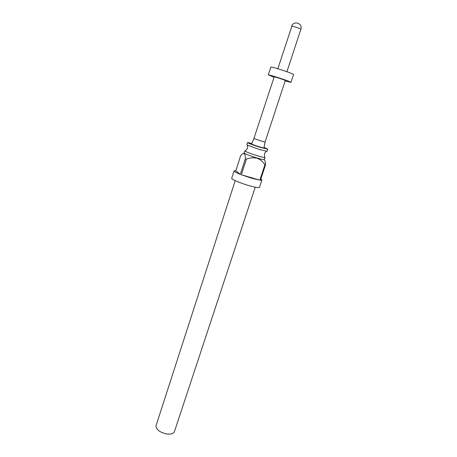 <?xml version="1.0" encoding="UTF-8"?>
<svg xmlns="http://www.w3.org/2000/svg" width="457" height="457" viewBox="0 0 457 457"><rect width="100%" height="100%" fill="white"/><g stroke="black" fill="none" stroke-linecap="round" stroke-linejoin="round"><path stroke-width="0.69" d="M267.796 149.176L267.094 151.307L259.696 149.57L247.311 145.069L246.837 144.686L247.528 142.55C248.494 143.367 252.79 144.989 260.404 147.405L267.796 149.176L264.043 147.417M257.645 155.831C262.209 157.185 264.677 157.728 265.054 157.465L264.352 159.584C263.975 159.864 261.501 159.327 256.937 157.979C249.339 155.586 245.078 153.923 244.152 152.981L244.838 150.861C245.775 151.775 250.042 153.432 257.645 155.831M235.218 180.641L156.048 425.644C155.951 429.403 159.413 432.168 166.445 433.933C170.804 434.504 173.46 433.744 174.42 431.648L255.235 187.181M244.187 152.889C242.895 153.049 250.156 155.963 256.96 157.996C262.044 159.487 264.523 159.99 264.386 159.493M260.827 178.973L261.907 180.018L260.416 180.218L265.528 164.783L264.946 164.691C262.929 161.675 260.267 159.504 256.948 158.168C253.401 157.442 249.888 157.768 246.409 159.145L245.352 158.745C245.409 154.083 244.398 152.489 242.324 153.952L240.708 155.551L235.812 170.741L234.064 170.918C234.035 171.506 236.109 172.649 240.291 174.351L235.812 170.741M234.064 170.918L231.71 178.236C231.048 179.173 240.428 183.2 249.128 185.668C255.429 187.421 258.879 187.97 259.479 187.313L261.907 180.018M264.946 164.691L259.822 180.149L251.578 178.213L241.336 174.763L246.409 159.145M245.352 158.745L240.291 174.351M251.59 143.344L247.528 142.55M253.966 138.345L254.155 138.505C255.48 139.282 265.288 142.407 265.077 141.99L285.294 80.518C285.711 80.335 275.748 77.01 274.2 76.81L253.961 138.357L251.584 143.984C253.087 144.938 264.369 148.508 263.952 147.902L265.077 141.99M273.812 77.244L268.745 74.948C271.726 75.302 291.846 82.02 290.972 82.363L285.151 80.952M268.282 74.948L270.812 67.11L271.287 67.076C274.331 67.276 294.485 74.045 293.56 74.548L290.972 82.363M264.352 159.596C265.06 160.624 265.454 162.355 265.528 164.783M259.822 180.149L241.336 174.763M286.927 71.72L300.832 29.397C301.3 28.842 293.24 26.043 291.846 26.278L277.833 68.744M247.311 145.069C247.683 146.583 247.734 147.662 247.466 148.302L245.5 150.799M266.482 151.336C265.283 152.335 264.609 153.175 264.449 153.855L264.557 157.031M244.095 153.032L243.632 153.272M300.832 29.397C303.094 23.278 293.4 20.108 291.606 26.38"/></g></svg>
